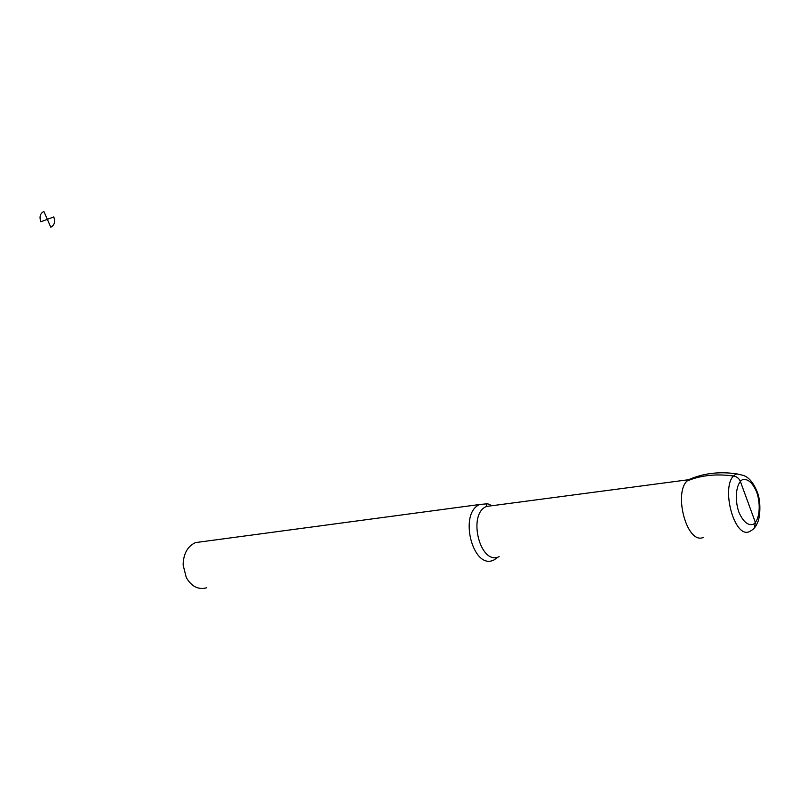 <?xml version="1.0" encoding="UTF-8"?>
<svg xmlns="http://www.w3.org/2000/svg" width="800" height="800" viewBox="0 0 800 800"><rect width="100%" height="100%" fill="white"/><g stroke="black" fill="none" stroke-linecap="round" stroke-linejoin="round"><path stroke-width="1.2" d="M692.48 478.1L689.04 479.5C672.18 489.02 686.32 545.49 703.54 537.36M492.04 505.7L487.63 503.75L479.9 504.47C458.23 512.78 472.7 570.55 493.82 560.04L498.3 556.95M202.3 541.68L195.43 542.6C187.46 546.4 183.37 553.88 183.14 565.03L186.27 577.52C191.57 586.62 198.39 590.03 206.74 587.76M754.28 528.06L755.42 522.56L740.32 481.32C739.09 478.46 736.93 476.71 733.85 476.07C716.58 473.61 701.12 475.2 687.45 480.84M50.79 227.23L47.34 219.34L53.77 216.92C55.46 221.83 54.47 225.26 50.79 227.23M47.34 219.34L40.86 221.78C39.15 216.82 40.16 213.37 43.89 211.44L47.34 219.34M736.89 473.89C718.32 480.1 734.22 543.56 751.1 530.61C753.88 529.11 756 526.48 757.45 522.72C759.81 519.08 761.61 502.19 757.08 491.58C751.38 478 745.5 476.37 743.47 475.42L736.89 473.89C719.57 471.34 703.62 473.21 689.04 479.5M756.7 492.11C752.61 482.66 747.88 478.52 742.52 479.67C736.14 483.17 734.3 498.93 738.86 512.12C743.11 521.73 747.92 525.8 753.27 524.33C759.52 520.43 761.11 504.94 756.7 492.11M492.67 505.62L486.57 506.43C467.07 513.92 480.15 566.16 499.15 556.63M487.63 503.75L486.54 504.32L486.57 506.43L688.76 479.7M195.43 542.6L479.9 504.47"/></g></svg>
